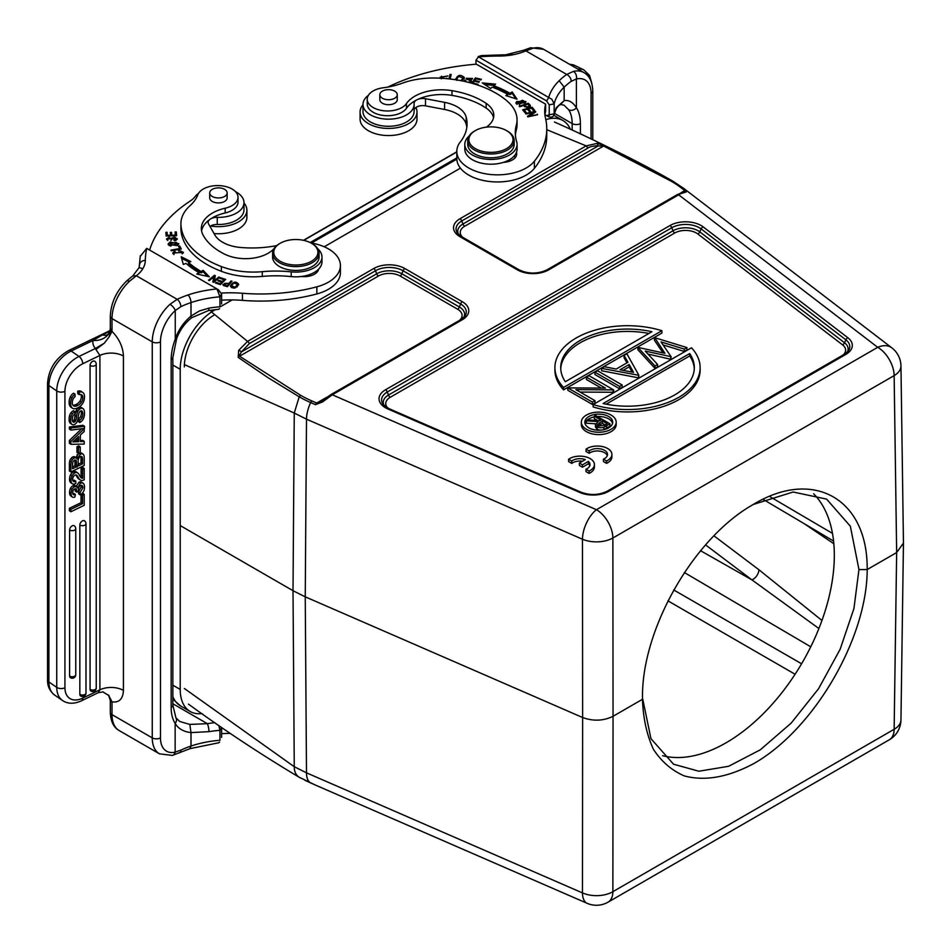 <?xml version="1.0" encoding="UTF-8"?>
<svg xmlns="http://www.w3.org/2000/svg" width="951" height="951" viewBox="0 0 951 951"><rect width="100%" height="100%" fill="white"/><g stroke="black" fill="none" stroke-linecap="round" stroke-linejoin="round"><path stroke-width="1.43" d="M224.591 189.344A8.714 5.028 0 0 0 215.092 188.262A8.714 5.028 0 0 0 209.719 192.898A8.714 5.028 0 0 0 218.433 197.939A8.714 5.028 0 0 0 227.146 192.898A8.714 5.028 0 0 0 224.591 189.344M227.146 192.898L227.146 197.879A8.714 5.028 180 0 1 218.433 202.92A8.714 5.028 180 0 1 209.719 197.879L209.719 192.898M180.904 223.747A58.082 33.535 0 0 0 180.928 224.662L180.928 229.405A58.082 33.535 0 0 1 180.904 228.49L180.904 223.747A58.082 33.535 0 0 1 190.034 205.689A58.082 33.535 0 0 0 197.82 194.812A20.328 11.733 0 0 1 219.871 185.647A20.328 11.733 0 0 1 238.012 197.321L238.012 202.064A20.328 11.733 180 0 1 225.173 212.965A37.755 21.802 0 0 0 201.564 230.867M180.928 229.405A89.798 51.841 0 0 0 221.369 271.308A58.082 33.535 0 0 0 262.274 276.42L262.274 271.677A58.082 33.535 0 0 1 221.369 266.565A89.798 51.841 180 0 1 180.928 224.662M262.274 271.677A87.135 50.308 180 0 1 291.208 271.855A26.141 15.097 0 0 0 321.985 257.008A26.141 15.097 0 0 0 317.789 248.805M273.888 248.805A26.141 15.097 0 0 0 273.21 249.447A31.954 18.449 180 0 1 224.793 254.238A70.636 40.786 180 0 1 202.813 234.517A37.755 21.802 180 0 1 201.339 228.49A37.755 21.802 180 0 1 225.173 208.221A20.328 11.733 0 0 0 238.012 197.321M321.985 257.008L321.985 261.751A26.141 15.097 180 0 1 291.208 276.598A87.135 50.308 180 0 0 262.274 276.42M319.072 253.216L319.072 257.008A23.24 13.409 180 0 1 304.736 269.406A23.24 13.409 180 0 1 279.416 266.494A23.24 13.409 180 0 1 272.604 257.008L272.604 253.216A23.24 13.409 0 0 0 279.416 262.702A23.24 13.409 0 0 0 304.736 265.602A23.24 13.409 0 0 0 319.072 253.216A23.24 13.409 0 0 0 312.273 243.729L311.452 243.254A22.075 12.743 0 0 0 280.236 243.254A22.075 12.743 0 0 0 280.236 261.275A22.075 12.743 0 0 0 311.452 261.275A22.075 12.743 0 0 0 311.452 243.254L311.452 243.254M280.236 243.254L279.416 243.729A23.24 13.409 0 0 0 272.604 253.216M514.182 140.57L514.182 144.362A23.24 13.409 180 0 1 507.37 153.848A23.24 13.409 180 0 1 482.05 156.76A23.24 13.409 180 0 1 467.714 144.362L467.714 140.57A23.24 13.409 -0 0 0 474.513 150.056A23.24 13.409 -0 0 0 507.37 150.056A23.24 13.409 -0 0 0 514.182 140.57A23.24 13.409 -0 0 0 507.37 131.083L506.55 130.608A22.075 12.743 0 0 0 475.334 130.608A22.075 12.743 0 0 0 475.334 148.629A22.075 12.743 0 0 0 506.55 148.629A22.075 12.743 0 0 0 506.55 130.608M475.334 130.608L474.513 131.083A23.24 13.409 -0 0 0 467.714 140.57M414.101 110.173A8.714 5.028 180 0 1 425.501 105.846L444.581 109.472A31.954 18.449 180 0 1 466.18 124.189A76.603 44.221 180 0 1 466.822 127.363M387.877 87.064A174.259 100.604 180 0 1 476.368 64.181L545.624 104.17A87.135 50.308 0 0 0 544.709 111.445A87.135 50.308 0 0 0 545.529 118.293A133.604 77.138 180 0 1 546.766 128.789A133.604 77.138 180 0 1 534.367 161.242A40.667 23.478 180 0 1 488.719 174.295A40.667 23.478 180 0 1 456.813 151.364A40.667 23.478 180 0 1 459.523 142.947A76.603 44.221 0 0 0 467.072 123.796A76.603 44.221 0 0 0 466.18 117.068A31.954 18.449 0 0 0 444.581 102.351L425.501 98.726A8.714 5.028 0 0 0 418.095 99.273M416.312 100.14A8.714 5.028 0 0 0 414.065 103.504A8.714 5.028 0 0 0 414.065 103.742A25.558 14.752 180 0 1 414.101 104.42A25.558 14.752 180 0 1 388.543 119.172A25.558 14.752 180 0 1 362.985 104.42A25.558 14.752 180 0 1 368.382 95.35M362.985 104.42L362.985 111.529A25.558 14.752 0 0 0 388.543 126.281A25.558 14.752 0 0 0 414.101 111.529L414.101 104.42M456.813 151.364L456.813 158.484A40.667 23.478 0 0 0 488.719 181.403A40.667 23.478 0 0 0 534.367 168.363A133.604 77.138 0 0 0 546.766 135.898L546.766 128.789M449.312 78.921L450.013 74.428L448.991 78.885M450.013 75.854L450.857 75.925M450.144 79.016L451.178 74.523L450.013 74.428M476.713 84.734L478.044 84.282L473.016 83.094L474.359 81.192L478.9 82.261L479.363 81.608L474.822 80.538L476.047 78.826L480.885 79.967L481.349 79.302L475.429 77.911L471.672 83.201M472.504 83.438L475.429 79.325L475.429 77.911M474.822 81.299L474.822 80.538M525.594 113.466L525.951 114.025L533.642 112.337L527.448 116.284L527.829 116.878L537.6 114.726L529.576 115.867L535.758 111.921L535.365 111.326L525.594 113.466M535.365 112.159L535.365 111.326M529.576 116.486L529.576 115.867M537.244 114.809L537.244 114.179M533.642 113.264L533.642 112.337M516.096 103.623L517.047 102.708M524.774 101.507L525.701 102.268M525.095 102.934L525.939 101.555L516.738 101.519L515.882 102.934L525.095 102.934M524.762 103.183L524.774 101.602L519.424 104.182L517.035 102.863L522.479 100.271L524.774 101.602M517.035 102.863L517.047 104.372M493.783 85.721A100.782 58.189 0 0 1 509.891 93.246L509.891 94.672A100.782 58.189 180 0 0 493.783 87.147L493.783 85.721L495.566 84.14L482.288 82.915L490.657 88.479L492.19 87.123A97.882 56.513 180 0 1 507.834 94.434L507.442 96.087M484.772 84.568L494.116 85.424M509.891 94.672L512.197 93.329L512.197 91.914L509.891 93.246M512.197 93.329L515.811 98.773M507.834 94.434L505.849 95.587L517.011 99.154L512.197 91.914M503.507 162.348A14.574 8.416 0 0 0 516.702 153.967A14.574 8.416 0 0 0 516.452 152.41M514.015 156.202A14.574 8.416 180 0 1 515.335 157.521M522.634 109.805L525.19 112.919L526.295 112.61L524.203 110.054L527.425 109.175L529.315 111.481L530.42 111.184L528.53 108.866L531.431 108.081L533.452 110.542L534.557 110.245L532.096 107.225L522.634 109.805M523.585 110.97L524.203 110.791M527.924 109.781L528.53 109.615M531.93 108.687L532.096 107.225M532.096 108.652L533.606 110.506M529.469 111.445L528.53 108.866M525.344 112.872L524.203 110.054M528.28 104.669L528.28 103.255L519.187 106.227L519.71 106.762L523.407 105.549C527.02 108.057 529.303 107.986 530.266 105.359M530.301 106.821L530.301 105.406A34.842 20.114 0 0 0 528.28 103.255M528.376 104.776A34.842 20.114 180 0 1 530.016 106.476M529.16 107.213L529.136 105.656C527.995 107.297 526.438 107.142 524.488 105.204L524.583 106.726M524.488 105.204L527.722 104.134A22.598 13.052 180 0 1 529.148 105.656M529.125 105.965L529.125 106.987M455.779 79.575L457.253 77.613M463.03 77.4L464.207 78.719L464.219 77.328C460.248 74.178 457.431 74.903 455.755 79.527L455.862 79.789M455.672 78.885L455.755 79.527M462.305 80.954L464.219 77.328M462.733 80.692L463.113 77.946L460.926 80.669M457.265 80.015L456.837 78.981L458.596 76.365L463.113 77.946M447.659 78.743L446.685 78.184M440.206 78.006L441.573 76.187M441.466 78.267L441.312 77.4L447.909 75.949L440.111 77.293L440.254 78.196M464.635 81.441L464.635 80.181A3.947 2.282 0 0 0 464.457 80.859A3.947 2.282 0 0 0 464.528 81.299L464.587 81.429M466.917 81.964A2.591 1.498 180 0 1 465.621 80.669A2.591 1.498 180 0 1 465.693 80.3L464.635 80.181M468.474 82.357L468.474 82.166A2.591 1.498 180 0 1 467.512 82.119M469.758 82.678L471.399 81.073L467.31 78.244L472.35 79.064L472.504 78.469L466.133 78.315L469.58 80.502A1.617 0.939 180 0 1 470.198 81.227A1.617 0.939 180 0 1 468.474 82.166M466.442 79.004L467.31 78.386M471.327 79.955L471.327 78.529L472.124 79.04M470.198 81.192L471.114 81.81M544.935 115A87.135 50.308 180 0 1 545.624 111.291L545.624 104.17M475.975 64.216L475.975 60.222L478.448 56.846L475.975 60.222M544.971 114.702L546.67 115.689M546.67 115.63L549.238 114.798M546.694 115.642L548.751 116.842C551.937 117.662 553.744 116.664 554.148 113.847L549.226 114.786L549.226 104.824L554.16 103.885L551.901 99.32L478.448 56.846A176.006 101.614 0 0 1 499.287 56.038L499.263 54.98L481.349 55.574L478.151 56.561M549.238 104.836L546.67 101.044M559.176 80.728A83.058 47.954 180 0 1 566.725 74.44A5.813 3.673 54.8 0 1 571.218 81.311A77.245 44.602 180 0 0 564.193 87.171L559.152 80.716A84.223 48.632 180 0 0 548.727 97.406L546.67 100.984L476.38 60.4M533.19 48.168A34.854 20.126 -60 0 1 543.603 49.309L530.646 47.74L533.19 48.168L525.879 50.867A5.813 2.841 -113.4 0 0 523.573 50.272L506.562 54.576M571.218 81.311L576.401 78.992A29.041 16.773 -60 0 1 591.07 93.246L591.07 139.06M499.263 54.98L513.73 54.599A44.959 25.95 180 0 0 525.879 50.867L566.725 74.44L573.465 71.396A5.813 4.173 76.8 0 1 576.401 78.992L576.401 107.76C572.977 102.28 568.912 99.891 564.193 100.616L556.478 107.487A78.422 45.279 -0 0 0 554.148 113.835L554.16 104.039M530.646 47.74L523.573 50.272M554.421 113.347L572.181 123.594A40.667 23.478 120 0 0 568.686 109.745A5.813 4.553 -32.9 0 0 576.401 107.76A46.468 26.83 120 0 1 580.395 123.594L580.395 134.032M568.686 109.745L563.967 105.121M554.041 114.738L554.148 113.847M563.979 105.133L560.686 104.551C559.045 105.097 557.524 106.643 556.085 109.139A5.813 4.553 -153.6 0 0 556.478 107.487M209.517 219.693A8.714 5.028 0 0 0 208.15 222.391A8.714 5.028 0 0 0 208.578 223.96L214.867 234.98A31.954 18.449 0 0 0 240.353 247.45A76.603 44.221 0 0 0 276.705 245.608M221.607 300.183A87.135 50.308 180 0 1 242.457 300.373A133.604 77.138 0 0 0 316.861 293.93A40.667 23.478 0 0 0 340.41 272.64L340.41 265.519A40.667 23.478 180 0 1 316.861 286.822A133.604 77.138 180 0 1 242.457 293.265A87.135 50.308 0 0 0 221.428 293.074M310.906 242.945A40.667 23.478 180 0 1 340.41 265.519M235.468 191.626A25.558 14.752 180 0 1 243.991 202.622A25.558 14.752 180 0 1 217.256 217.363A8.714 5.028 0 0 0 211.015 218.659M209.981 226.421A8.714 5.028 180 0 1 217.256 224.484A25.558 14.752 0 0 0 243.991 209.743L243.991 202.622M149.64 250.054A174.259 100.604 180 0 1 190.307 200.958A29.041 16.773 0 0 0 195.05 196.667A25.558 14.752 180 0 1 198.545 193.35M301.36 276.503A14.574 8.416 0 0 0 318.668 269.097M316.576 270.94A14.574 8.416 180 0 1 317.384 271.808M238.665 284.301C236.074 280.961 233.316 281.496 230.392 285.871L230.392 285.906C233.019 289.247 235.777 288.712 238.665 284.301L238.665 284.242M230.522 286.584L231.866 284.706M237.56 283.98L238.535 285.003M231.485 285.871L233.839 282.982L237.607 284.313L235.17 287.202L231.485 285.871L231.521 287.594M237.215 286.869L237.607 284.313M216.032 283.16L216.032 282.34L215.413 282.958L220.406 284.634L225.66 279.416L220.501 277.68L220.501 278.5M220.109 284.539L220.109 283.707L216.032 282.34M221.726 283.327L221.726 282.114L220.109 283.707M218.516 281.032L218.516 280.212L217.898 280.83L221.726 282.114M222.344 282.72L222.344 281.496L218.516 280.212M224.127 280.937L224.127 279.725L222.344 281.496M220.501 277.68L219.883 278.298L224.127 279.725M179.763 249.269L179.763 248.568L170.954 250.137L171.299 250.779L181.284 249.007L179.656 245.952L180.595 249.126M179.656 245.952L178.479 246.154L179.763 248.568M181.653 258.399L189.213 262.191M188.476 262.476A97.882 56.513 180 0 0 201.148 271.499L201.148 272.925A97.882 56.513 0 0 1 188.476 263.891L188.476 262.476L190.83 261.584L181.201 256.758L183.305 264.426L186.051 263.391A100.782 58.189 0 0 0 199.092 272.687L198.557 274.411M201.148 272.925L203.134 271.784L203.134 270.357L201.148 271.499M203.134 271.784L207.591 276.42M199.092 272.687L196.774 274.019L209.327 276.8L203.134 270.357M178.586 250.969A3.673 2.116 180 0 1 180.773 251.028L182.2 252.336L173.962 253.025L175.293 251.801L174.568 251.254L172.773 253.014L183.412 252.395L178.479 250.256L178.586 250.969M182.176 252.146L183.186 253.061M172.999 253.739L173.962 252.954M174.568 252.17L174.568 251.254M173.962 253.025L173.974 254.583M182.176 253.905L182.2 252.336M168.268 244.776L169.29 243.848M169.92 242.125L168.077 244.062L176.922 245.643L178.812 243.682L169.92 242.125L169.92 243.04M177.599 243.48L178.61 244.395M169.266 244.074L176.03 242.267L177.623 243.658L170.764 245.477L169.266 244.074L169.29 245.703M177.587 245.322L177.623 243.658M174.235 240.71A3.947 2.282 0 0 0 176.03 240.294A2.591 1.498 0 0 0 176.101 240.056L176.101 238.63A2.591 1.498 180 0 1 173.985 240.104L174.235 240.71M169.266 237.798L169.266 237.132L166.544 238.927L172.666 237.988A1.617 0.939 180 0 1 174.128 237.274A1.617 0.939 180 0 1 175.745 237.869A2.591 1.498 180 0 1 176.101 238.63M166.734 239.664L169.504 237.762L169.266 237.132M176.03 240.294L177.326 238.713L167.756 238.891L167.78 240.555M170.895 240.639L172.547 238.297M176.078 238.428L177.148 239.402M228.668 284.432L229.203 283.16L222.855 284.539L223.687 285.538A34.842 20.114 0 0 0 227.455 286.655L232.008 281.223L231.057 280.961L231.057 282.364M223.128 285.181L224.02 284.325M231.057 280.961L229.203 283.16M228.668 285.205L228.668 283.802L227.039 286.548M227.039 285.74A22.598 13.052 180 0 1 224.377 284.955L224.02 285.847M224.388 284.955C223.723 283.232 225.149 282.851 228.668 283.802M224.436 284.979L224.436 285.787M165.985 233.732L167.103 233.696L167.103 232.282L165.878 232.306L166.152 236.003L176.589 235.741L176.315 231.937L176.494 235.753M167.103 233.696L167.269 235.979M167.328 235.967L167.103 232.282M170.526 235.896L170.526 235.218L167.328 235.301M170.431 233.815L171.549 233.78L171.549 232.365L170.324 232.389L170.526 235.218M171.549 233.78L171.703 235.86M171.751 235.86L171.549 232.365M175.317 235.777L175.317 235.099L171.751 235.182M176.315 231.937L175.079 231.961L175.317 235.099M175.186 233.387L176.315 233.352M213.083 282.09L213.987 276.693L212.786 281.971L213.678 282.328L219.622 277.359L218.778 277.026L218.778 278.061M213.987 277.086L214.439 275.291L208.495 280.26L209.327 280.593L213.987 276.693M214.118 281.96L215.33 275.647L214.439 275.291M218.778 277.026L214.118 280.925M586.054 449.134L589.192 450.952A10.164 5.872 180 0 1 600.545 448.896A10.164 5.872 180 0 1 607.499 454.459A10.164 5.872 180 0 1 603.421 459.167L606.56 460.973A14.574 8.416 0 0 0 611.909 454.459A14.574 8.416 0 0 0 602.233 446.542A14.574 8.416 0 0 0 586.054 449.134L586.054 451.511L589.192 453.318A10.164 5.872 180 0 1 599.546 451.107A10.164 5.872 180 0 1 607.297 455.648M603.421 459.167L603.421 461.532L606.56 463.351A14.574 8.416 0 0 0 611.909 456.837L611.909 454.459M663.085 344.94L684.28 351.454L686.907 349.944L686.907 347.567L684.28 349.088L661.04 341.944L671.097 356.696L645.253 351.074L657.605 364.495L655.001 365.992L637.907 347.4L664.951 353.32L654.74 337.688L686.907 347.567M648.011 354.069L670.764 359.264L671.097 356.696M637.907 347.4L637.907 349.778L655.001 368.37L657.605 366.86L657.605 364.495M654.419 337.867L654.419 340.244L663.037 352.88M624.082 355.389L626.875 353.772L638.882 375.3L601.603 368.37L604.384 366.753L616.236 369.036L627.933 362.283L624.082 355.389L624.082 357.754L626.935 362.866M601.603 368.37L601.603 370.735L638.573 377.856L638.882 375.3M580.098 392.074L613.609 392.264L613.609 389.886L575.878 389.637L594.969 400.656L592.437 402.118L567.795 387.889L605.466 388.115L586.434 377.119L588.966 375.669L613.609 389.886M567.795 387.889L567.795 390.255L592.437 404.484L594.969 403.022L594.969 400.656M586.434 377.119L586.434 379.497L601.258 388.044M594.969 372.198L594.969 374.563L619.612 388.793L622.132 387.342L622.132 384.965L619.612 386.427L594.969 372.198L597.49 370.735L622.132 384.965M554.909 367.633L554.909 370.01A72.609 41.915 0 0 0 563.563 389.851L661.896 333.076L661.896 330.71L563.563 387.485A72.609 41.915 180 0 1 554.909 367.633A72.609 41.915 180 0 1 661.896 330.71M593.139 406.933A72.609 41.915 0 0 0 700.126 370.01L700.126 367.633A72.609 41.915 180 0 1 593.139 404.555L593.139 406.933M581.334 422.173L581.334 424.55A17.427 10.057 0 0 0 586.446 431.659A17.427 10.057 0 0 0 605.43 433.846A17.427 10.057 0 0 0 616.189 424.55L616.189 422.173A17.427 10.057 180 0 1 598.761 432.241A17.427 10.057 180 0 1 581.334 422.173A17.427 10.057 180 0 1 586.446 415.064A17.427 10.057 180 0 1 605.43 412.877A17.427 10.057 180 0 1 616.189 422.173M568.603 459.214L571.741 461.021A10.164 5.872 180 0 1 585.329 459.618L579.373 463.054L582.452 464.837L588.407 461.39A10.164 5.872 180 0 1 590.012 464.552A10.164 5.872 180 0 1 585.971 469.247L589.109 471.054A14.574 8.416 0 0 0 594.423 464.552A14.574 8.416 0 0 0 584.77 456.635A14.574 8.416 0 0 0 568.603 459.214L568.603 461.58L571.741 463.399A10.164 5.872 180 0 1 582.487 461.259M585.971 469.247L585.971 471.613L589.109 473.42A14.574 8.416 0 0 0 594.423 466.929L594.423 464.552M579.373 463.054L579.373 465.431L582.452 467.203L588.407 463.767A10.164 5.872 180 0 1 589.81 465.74M598.131 425.893L602.399 423.302L605.133 424.883M602.399 420.924L607.19 423.694L604.491 425.252L598.369 426.048L597.418 424.717L602.399 420.924L602.399 423.302M594.292 416.241L600.925 420.08L599.879 420.687L587.956 419.902L586.363 420.817L598.286 421.602L595.457 424.657L597.097 426.797A5.088 2.936 0 0 0 603.933 427.106A28.352 16.369 0 0 0 606.512 425.786L609.96 423.801L595.576 415.504L594.292 416.241L594.292 418.618L597.608 420.532M602.554 429.923A5.088 2.936 0 0 0 603.933 429.472A28.352 16.369 0 0 0 606.512 428.164L609.96 426.167L609.96 423.801M586.363 420.817L586.363 423.195L595.683 423.801M595.457 424.657L595.457 427.035L597.097 429.174A5.088 2.936 0 0 0 601.365 430.078M612.551 423.361A13.944 8.048 0 0 0 597.371 416.538M594.292 416.918A13.944 8.048 0 0 0 588.907 418.856A13.944 8.048 0 0 0 586.458 420.77M586.363 420.865A13.944 8.048 0 0 0 584.972 423.361M694.289 368.822A66.796 38.563 0 0 0 689.701 355.924L689.701 353.546A66.796 38.563 180 0 1 694.313 367.633A66.796 38.563 180 0 1 603.112 403.533L689.701 353.546M606.132 404.175L689.701 355.924M648.903 333.468A66.796 38.563 0 0 0 560.745 368.822M623.107 370.367L629.17 366.86L632.082 372.091M565.334 381.72A66.796 38.563 180 0 1 560.71 367.633A66.796 38.563 180 0 1 651.91 331.733L565.334 381.72M629.17 364.495L620.016 369.773L633.568 372.376L629.17 364.495L629.17 366.86M588.907 416.479A13.944 8.048 0 0 0 584.817 422.173A13.944 8.048 0 0 0 598.761 430.221A13.944 8.048 0 0 0 612.706 422.173A13.944 8.048 0 0 0 604.099 414.743A13.944 8.048 0 0 0 588.907 416.479M700.126 367.633A72.609 41.915 180 0 0 691.472 347.781L593.139 404.555M563.563 389.851L563.563 387.485M619.612 386.427L619.612 388.793M592.437 402.118L592.437 404.484M613.074 390.195L613.074 392.573M638.573 377.856L638.573 375.479M655.001 365.992L655.001 368.37M670.764 356.887L670.764 359.264M684.28 349.088L684.28 351.454M903.45 543.223L900.954 719.966A23.24 13.433 -179.2 0 1 894.142 729.286L612.872 891.681L613.05 716.281C603.433 720.989 593.293 721.393 582.63 717.518L582.464 539.229A23.24 13.195 -0.1 0 0 612.872 538.004L613.05 716.281L642.507 699.27L642.507 698.129C641.307 629.705 693.552 538.159 752.895 504.708C813.271 467.749 867.942 498.776 867.181 569.566L896.65 552.555L903.45 543.14M671.323 181.284A107.047 61.803 0 0 1 681.118 187.787A2.901 1.89 -52.5 0 1 682.747 187.763L672.761 181.13L671.323 181.284L602.934 145.681M461.758 236.858A2.901 1.676 120 0 0 461.437 236.561L457.752 233.506A19.495 11.257 180 0 1 461.758 220.953L587.944 148.094C589.168 146.454 597.81 145.384 598.167 145.931L603.623 146.026L464.718 226.219A15.299 8.832 0 0 0 462.792 237.346M672.88 181.201L683.9 188.524A23.24 15.157 127.5 0 0 682.759 187.763L686.372 190.545L684.756 190.569L684.554 191.626M238.963 355.817L300.635 395.295L299.196 396.805L267.825 377.547L238.178 357.374L241.459 351.882A2.901 1.177 -150.6 0 0 238.677 350.372L247.545 341.385A2.901 1.676 -120 0 1 249.317 343.596L375.502 270.75L376.691 273.805L241.459 351.882L249.317 343.596M310.822 783.077A2.901 1.426 -66.5 0 1 310.763 783.053A2.901 1.426 -66.5 0 1 310.692 783.018A23.24 11.412 -66.5 0 1 306.495 772.842L582.464 892.906A23.24 11.412 -66.5 0 0 587.171 903.331A23.24 23.24 0 0 0 608.058 902.154A23.24 13.409 60 0 0 612.872 891.681A23.24 13.635 -179.9 0 1 582.464 892.906L582.63 717.518L305.247 596.836L293.015 590.702L294.263 413.031L306.495 419.177L582.464 539.229A23.24 11.412 -66.5 0 1 596.443 509.712L332.291 394.796L322.555 401.928L321.664 400.977L320.237 402M320.071 402.095L316.719 403.046L326.585 397.352M867.205 569.542C867.11 638.264 814.187 729.025 754.202 763.356C728.395 777.217 705.131 781.413 684.411 775.945C671.798 770.5 661.48 761.632 653.444 749.34C646.942 735.313 643.292 718.897 642.484 700.055L642.484 699.294M310.692 402.57A23.24 11.412 113.5 0 0 306.495 419.177L305.247 596.836L306.495 772.842L294.263 766.708C294.251 771.57 295.892 775.089 299.196 777.252L315.494 785.11A2.901 1.426 113.5 0 0 315.566 785.146A2.901 1.426 113.5 0 0 315.625 785.169M315.494 785.11L587.171 903.331M686.372 190.545L686.325 191.912L684.684 191.603M686.325 191.912L676.886 194.979M587.944 148.094L586.161 145.883L459.975 218.742A22.004 12.708 0 0 0 459.975 236.704L517.487 269.906A22.004 12.708 0 0 0 548.608 269.906L678.669 194.812L877.714 347.317A23.24 15.157 -52.5 0 1 891.848 347.852A23.24 23.24 0 0 1 900.954 366.04A23.24 13.397 -0.8 0 1 894.142 375.609A23.24 13.409 -120 0 0 877.714 347.317L596.443 509.712A23.24 13.409 60 0 1 612.872 538.004L894.142 375.609L896.65 552.555L894.142 729.286A23.24 13.409 -120 0 1 889.34 739.759A23.24 23.24 0 0 0 900.954 719.883M462.352 319.702L332.291 394.796A2.901 1.676 -120 0 0 330.841 394.641L460.902 319.56A2.901 1.676 60 0 1 462.352 319.702A22.004 12.708 0 0 0 462.352 301.74L404.853 268.539A22.004 12.708 0 0 0 373.719 268.539L247.545 341.385M322.555 401.928L315.494 404.662A2.901 1.426 -66.5 0 1 316.719 403.046L311.821 400.918L310.597 402.535A109.234 63.063 180 0 1 299.196 396.805L294.263 413.031L184.387 364.613M804.201 523.68L833.837 543.734M821.961 620.48L758.862 569.708A8.714 5.73 -53 0 1 751.956 579.884L705.511 544.852M818.906 628.528L751.956 579.884L700.518 550.7M546.766 129.693L586.161 145.883L597.192 143.387L598.167 145.931L462.947 224.008A2.901 1.676 -120 0 0 464.718 226.219M597.18 143.375L604.777 145.729L603.635 146.014M604.777 145.729C628.338 156.856 650.995 168.66 672.761 181.13M238.19 357.362L238.677 350.372M813.652 493.807A153.063 88.372 -60 0 1 834.324 555.348A153.063 88.372 -60 0 1 775.279 700.732A153.063 88.372 -60 0 1 662.597 755.688M867.181 569.566L858.967 569.601L850.349 526.236L826.597 499.109L793.122 492.012L753.774 504.315M858.955 569.566L853.939 608.509L840.137 649.283L818.585 688.69L791.137 723.129L760.313 749.804L728.621 766.292L698.878 771.225L673.546 764.212L650.971 738.701L642.507 697.998M582.452 464.837L582.452 467.203M588.407 461.39L588.407 463.767M589.109 471.054L589.109 473.42M571.741 461.021L571.741 463.399M589.192 450.952L589.192 453.318M606.56 460.973L606.56 463.351M184.351 688.488L294.263 766.708L293.015 590.702L180.214 525.57M247.914 341.682L211.074 311.643M221.607 733.673A87.135 50.308 180 0 1 230.38 733.411M107.653 334.704A17.427 10.283 61.1 0 1 102.494 334.93L109.757 331.293M189.938 748.687L172.369 755.415L159.471 753.834L119.22 730.594C113.656 727.539 110.685 721.429 110.304 712.275L110.304 700.412A5.813 3.352 0 0 0 110.946 701.945L112.004 701.862C119.184 702.813 122.988 698.997 123.428 690.402L123.428 356.031A17.427 10.057 0 0 0 99.903 355.436L82.737 363.757A23.24 14.538 124.5 0 0 64.93 391.348L64.93 687.775A5.813 3.352 180 0 1 56.751 687.371A29.041 18.164 124.5 0 0 62.54 700.518L54.694 695.122C49.749 691.163 47.372 686.063 47.55 679.81L47.55 383.384C48.703 368.94 55.729 358.004 68.627 350.562L109.971 330.603A17.427 14.087 14 0 1 93.115 340.41L102.494 334.93M110.328 328.44A17.427 14.087 14 0 1 110.019 330.401L108.093 334.479M127.006 280.747L129.645 281.151A34.854 20.126 120 0 0 112.004 318.609L112.004 331.388L110.946 329.64L109.056 337.011L104.265 343.216L95.457 348.435M126.935 280.7C116.474 290.947 110.922 302.798 110.304 316.243A5.813 3.352 180 0 0 112.004 318.609L152.255 341.849A34.854 20.126 -60 0 1 170.003 304.284L177.183 299.327A5.813 3.008 64.6 0 1 180.868 306.662A77.245 44.602 180 0 1 190.996 302.596L190.996 316.053C183.567 322.33 178.312 330.021 175.257 339.138A46.468 26.83 120 0 0 171.156 359.87L171.156 707.532A46.468 26.83 120 0 0 175.15 723.366C178.194 728.632 183.484 731.723 191.02 732.627M129.645 281.151L136.35 275.754L177.183 299.327A83.058 47.954 180 0 1 188.06 294.965A5.813 2.389 71.3 0 1 190.996 302.596A78.422 45.279 180 0 1 219.954 296.819L216.947 288.949A84.223 48.632 180 0 0 188.06 294.965M95.92 349.457L95.457 348.47L79.004 356.447L71.159 351.05L93.115 340.41A23.24 13.421 180 0 0 95.457 348.47M104.265 343.216L95.896 349.469L99.903 355.436L99.903 689.808L98.191 692.72M123.428 356.031C122.988 346.949 119.184 338.734 112.004 331.388L109.056 337.011M170.003 304.284A5.813 2.282 47.6 0 1 175.257 310.549L180.868 306.662M140.261 256.366L146.704 248.377L216.983 288.938M216.971 288.973L218.468 289.805M218.231 289.651L221.619 293.978M219.943 306.781L219.943 296.819L221.607 293.978L221.607 303.94M219.943 740.282L219.943 730.32L221.607 727.467L221.607 737.429M219.622 742.077L218.682 742.826M179.68 752.788A5.813 3.008 -115.3 0 0 180.868 750.137L175.15 752.134A29.041 16.773 -60 0 1 160.469 737.881L160.469 341.849A29.041 16.773 -60 0 1 175.257 310.549L175.257 339.138A5.813 1.308 -159.4 0 0 176.589 338.806L172.856 357.505A5.813 3.352 180 0 1 171.156 359.87M172.404 755.415A5.813 4.173 -103.2 0 0 175.15 752.134L175.15 723.366A5.813 4.553 147.1 0 0 175.959 717.886M110.946 701.933L109.068 695.716L102.827 691.841M159.471 753.834A34.854 20.126 -60 0 1 152.255 737.881L112.004 714.641L112.004 701.862L108.485 694.991L110.304 700.412M84.508 412.568A9.855 6.17 124.5 0 0 83.474 409.049A4.66 2.912 124.5 0 0 83.034 408.621A4.66 2.912 124.5 0 0 79.611 409.132A3.709 2.318 124.5 0 0 77.994 410.998A4.47 2.794 124.5 0 0 77.518 412.092A18.2 11.388 124.5 0 0 76.567 416.562A17.296 10.818 -55.5 0 1 75.759 420.508A1.7 1.07 -55.5 0 1 75.355 421.293A1.819 1.129 -55.5 0 1 74.523 421.994A2.33 1.462 -55.5 0 1 73.12 422.054A2.33 1.462 -55.5 0 1 72.882 421.804A6.11 3.816 -55.5 0 1 72.3 419.427A6.645 4.161 -55.5 0 1 72.882 416.312A3.483 2.175 -55.5 0 1 74.974 414.089L74.974 411.664L73.477 410.642A5.813 3.638 124.5 0 0 70.968 412.758A6.015 3.756 124.5 0 0 69.542 415.742A12.482 7.81 124.5 0 0 69.102 419.403A9.225 5.765 124.5 0 0 70.065 422.993A4.553 2.853 124.5 0 0 70.493 423.397L71.991 424.431A4.553 2.853 124.5 0 0 75.521 423.801A3.638 2.282 124.5 0 0 77.352 421.15A18.426 11.531 124.5 0 0 78.255 416.918A19.163 11.983 -55.5 0 1 79.076 412.924A2.556 1.605 -55.5 0 1 79.634 411.807A1.783 1.117 -55.5 0 1 80.514 411.022A2.437 1.522 -55.5 0 1 81.905 410.998A2.437 1.522 -55.5 0 1 82.19 411.296A7.382 4.612 -55.5 0 1 82.796 414.03A7.632 4.779 -55.5 0 1 82.131 417.572A3.804 2.377 -55.5 0 1 79.718 420.092L79.718 422.529C83.058 420.758 84.651 417.418 84.508 412.496M83.034 408.621L81.536 407.587A4.66 2.912 124.5 0 0 78.113 408.098A3.709 2.318 124.5 0 0 76.496 409.964A4.47 2.794 124.5 0 0 76.032 411.07A18.2 11.388 124.5 0 0 75.07 415.539A17.296 10.818 -55.5 0 1 74.261 419.474A1.7 1.07 -55.5 0 1 73.857 420.259A1.819 1.129 -55.5 0 1 73.025 420.972A2.33 1.462 -55.5 0 1 72.538 421.162M80.99 410.856A7.382 4.612 -55.5 0 1 81.299 413.007A7.632 4.779 -55.5 0 1 80.633 416.538A3.804 2.377 -55.5 0 1 78.232 419.058L78.232 421.495L79.718 422.529M90.072 689.356A3.483 2.175 124.5 0 0 90.773 690.937A3.483 3.483 0 0 0 96.229 688.06L96.229 364.126A3.483 3.483 0 0 0 94.72 361.249A3.483 2.175 124.5 0 0 91.783 361.939A3.483 2.175 124.5 0 0 90.072 365.422L90.072 689.356A3.483 2.009 0 0 0 94.981 689.606A3.483 2.009 0 0 0 96.229 688.06M79.836 694.313A3.483 2.175 124.5 0 0 80.538 695.894A3.483 3.483 0 0 0 85.994 693.017L85.994 523.704A3.483 3.483 0 0 0 84.484 520.827A3.483 2.175 124.5 0 0 81.548 521.517A3.483 2.175 124.5 0 0 79.836 524.988L79.836 694.313A3.483 2.009 0 0 0 84.746 694.563A3.483 2.009 0 0 0 85.994 693.017M69.601 676.03A3.483 2.175 124.5 0 0 70.303 677.611A3.483 3.483 0 0 0 75.759 674.735L75.759 528.661A3.483 3.483 0 0 0 74.249 525.784A3.483 2.175 124.5 0 0 71.313 526.474A3.483 2.175 124.5 0 0 69.601 529.957L69.601 676.03A3.483 2.009 0 0 0 74.511 676.28A3.483 2.009 0 0 0 75.759 674.735M81.037 494.342L81.037 502.675L69.387 508.31L69.387 510.735L70.873 511.769L84.223 505.302L84.223 494.365L82.523 495.186L82.523 503.697L70.873 509.344L70.873 511.769M84.223 494.365L82.725 493.343L81.643 493.866M81.382 486.662L78.6 491.596L78.6 493.842L80.098 494.865A5.492 3.435 124.5 0 0 83.426 491.715A7.763 4.862 124.5 0 0 84.484 487.138A8.321 5.207 124.5 0 0 83.379 483.405L81.881 482.383M81.168 485.307A4.696 2.936 -55.5 0 1 81.37 486.734L82.868 487.756L80.098 492.618L80.098 494.865M75.034 488.802A9.058 5.67 -55.5 0 1 75.2 491.085L76.686 492.119L78.351 491.31A19.353 12.101 -55.5 0 1 78.553 488.493A3.364 2.104 -55.5 0 1 79.373 486.508A2.199 1.367 -55.5 0 1 80.585 485.462A2.77 1.736 -55.5 0 1 82.048 485.497A2.77 1.736 -55.5 0 1 82.202 485.628A4.696 2.936 -55.5 0 1 82.868 487.756M77.316 487.875A4.553 2.853 124.5 0 0 76.496 486.555A4.553 2.853 124.5 0 0 76.306 486.448A3.673 2.294 124.5 0 0 74.594 486.722A3.947 2.473 124.5 0 0 72.003 489.373A7.501 4.696 124.5 0 0 71.052 493.486A7.632 4.779 124.5 0 0 71.979 496.695A4.577 2.865 124.5 0 0 72.335 497.016A4.577 2.865 124.5 0 0 74.927 496.981L75.402 494.472L73.905 493.438A3.34 2.092 -55.5 0 1 72.775 493.795M75.165 485.664A4.553 2.853 124.5 0 0 74.998 485.533A4.553 2.853 124.5 0 0 74.808 485.414A3.673 2.294 124.5 0 0 73.096 485.699A3.947 2.473 124.5 0 0 70.505 488.339A7.501 4.696 124.5 0 0 69.554 492.463A7.632 4.779 124.5 0 0 70.481 495.673A4.577 2.865 124.5 0 0 70.838 495.982L72.335 497.016M81.869 482.407A4.553 2.853 124.5 0 0 81.596 482.181A4.553 2.853 124.5 0 0 78.957 482.24L75.818 486.9M70.576 474.763A7.953 4.981 124.5 0 0 69.566 479.221A7.442 4.66 124.5 0 0 70.743 482.704L72.228 483.726A5.813 3.638 124.5 0 0 75.818 483.429L75.783 481.206A3.947 2.473 -55.5 0 1 73.512 481.479A4.161 2.603 -55.5 0 1 73.5 481.468A4.161 2.603 -55.5 0 1 72.68 479.423A4.422 2.758 -55.5 0 1 73.251 476.926A2.615 1.64 -55.5 0 1 74.582 475.381A2.901 1.819 -55.5 0 1 76.603 475.143A2.901 1.819 -55.5 0 1 76.698 475.227A13.433 8.404 -55.5 0 1 78.232 477.366A14.574 9.118 124.5 0 0 80.407 480.077A14.574 9.118 124.5 0 0 80.704 480.267A7.442 4.66 124.5 0 0 84.223 479.791L84.223 468.463L82.594 469.247L82.594 478.175A4.161 2.603 -55.5 0 1 81.251 477.889A4.161 2.603 -55.5 0 1 81.085 477.759A21.112 13.207 -55.5 0 1 79.456 475.25M79.432 475.274A14.075 8.809 124.5 0 0 77.554 472.825L76.056 471.803A4.553 2.853 124.5 0 0 73.393 471.91A4.422 2.758 124.5 0 0 70.588 474.763L72.074 475.785A7.953 4.981 124.5 0 0 71.052 480.243A7.442 4.66 124.5 0 0 72.228 483.726M84.223 468.463L82.725 467.428L81.097 468.225L81.097 477.152A4.161 2.603 -55.5 0 1 80.585 477.152M75.914 474.929A13.433 8.404 -55.5 0 1 76.746 476.332A14.574 9.118 124.5 0 0 78.909 479.042A14.574 9.118 124.5 0 0 79.206 479.233M75.818 481.194L74.285 480.184A3.947 2.473 -55.5 0 1 72.847 480.612M69.387 464.338L69.387 470.947L70.873 471.969L84.223 465.503L84.223 458.156M69.768 460.855A11.697 7.311 124.5 0 0 69.399 464.326L70.897 465.36A11.697 7.311 124.5 0 1 71.254 461.877A4.957 3.103 124.5 0 1 72.514 459.488A3.875 2.425 124.5 0 1 74.321 457.978A3.673 2.294 124.5 0 1 76.389 457.942L74.891 456.92A3.673 2.294 124.5 0 0 72.823 456.944A3.875 2.425 124.5 0 0 71.028 458.465A4.957 3.103 124.5 0 0 69.768 460.855L71.254 461.877M78.969 453.175L75.569 457.99M81.655 453.223A4.553 2.853 124.5 0 0 81.56 453.14A4.553 2.853 124.5 0 0 78.921 453.199L80.407 454.233A4.553 2.853 124.5 0 1 83.046 454.174L81.56 453.14M81.798 453.306A8.595 5.373 124.5 0 0 81.691 453.175L83.189 454.209A8.595 5.373 124.5 0 1 84.187 458.168M80.229 446.911L78.731 445.888L76.96 446.744L76.96 452.355L78.457 453.377L80.229 452.521L80.229 446.911L78.457 447.766L78.457 453.377M81.715 428.711L69.387 440.444L69.387 443.285L70.873 444.307L84.223 444.081L84.223 441.383L80.359 441.573L80.359 435.023L84.223 431.469L84.223 428.77L70.873 441.478L70.873 444.307M84.223 441.383L82.725 440.349L80.359 440.468M84.508 426.298L83.01 425.263L69.387 426.999L69.387 429.079L70.873 430.102L84.508 428.354L84.508 426.298L70.873 428.021L70.873 430.102M80.847 394.534A6.253 3.911 -55.5 0 1 81.299 396.781A6.11 3.816 -55.5 0 1 79.86 401.298A7.061 4.422 -55.5 0 1 76.068 404.484A6.99 4.375 -55.5 0 1 72.87 405.15M70.671 403.438A9.736 6.086 124.5 0 0 72.454 408.217A8.963 5.599 124.5 0 0 77.685 407.86A8.5 5.314 124.5 0 0 82.761 403.272A9.736 6.086 124.5 0 0 84.496 397.054A10.021 6.265 124.5 0 0 83.89 393.714A8.321 5.207 124.5 0 0 82.808 392.49L81.311 391.467A8.321 5.207 124.5 0 0 80.669 391.123A8.143 5.1 124.5 0 0 77.744 391.194L77.744 393.631L79.23 394.653A6.015 3.756 -55.5 0 1 81.822 394.927A6.015 3.756 -55.5 0 1 81.941 395.01A6.253 3.911 -55.5 0 1 82.796 397.815A6.11 3.816 -55.5 0 1 81.358 402.332A7.061 4.422 -55.5 0 1 77.554 405.506A6.99 4.375 -55.5 0 1 73.726 405.982A6.431 4.03 -55.5 0 1 73.584 405.875A6.431 4.03 -55.5 0 1 72.3 402.784A7.061 4.422 -55.5 0 1 72.989 399.337A4.422 2.758 -55.5 0 1 75.081 396.662L75.081 394.225A5.813 3.638 124.5 0 0 71.836 397.97L70.35 396.947A5.813 3.638 124.5 0 1 73.584 393.191L75.081 394.225M69.173 402.487A9.736 6.086 124.5 0 0 70.956 407.194A8.963 5.599 124.5 0 0 71.17 407.337M70.326 396.947A10.378 6.491 124.5 0 0 69.114 402.439L70.6 403.474A10.378 6.491 124.5 0 1 71.824 397.97M80.799 456.492A9.89 6.181 -55.5 0 1 81.013 459.036L81.037 462.875L78.16 464.266M74.879 460.141A9.546 5.968 -55.5 0 1 74.963 461.306L74.963 465.812L72.585 466.977M77.174 437.947L77.174 440.646L74.107 440.777M69.387 508.31L70.873 509.344M81.037 502.675L82.523 503.697M81.156 494.247L82.523 495.186M83.355 483.429A4.553 2.853 124.5 0 0 83.094 483.203A4.553 2.853 124.5 0 0 80.455 483.263L77.316 487.934M75.402 494.472A3.34 2.092 -55.5 0 1 73.334 494.579A3.34 2.092 -55.5 0 1 72.68 492.832A4.161 2.603 -55.5 0 1 73.227 490.443A2.318 1.45 -55.5 0 1 74.713 488.921A2.318 1.45 -55.5 0 1 76.044 488.897A2.318 1.45 -55.5 0 1 76.342 489.23A9.058 5.67 -55.5 0 1 76.686 492.119M77.554 472.825A4.553 2.853 124.5 0 0 74.891 472.932A4.422 2.758 124.5 0 0 72.074 475.785M80.466 454.209L77.055 459.024M77.055 458.988A3.673 2.294 124.5 0 0 76.389 457.942M70.873 465.36L70.873 471.969M78.16 461.283A9.736 6.086 -55.5 0 1 78.339 459.476A2.996 1.878 -55.5 0 1 79.064 457.835A2.473 1.545 -55.5 0 1 80.419 456.646A2.318 1.45 -55.5 0 1 81.798 456.599A2.318 1.45 -55.5 0 1 82.071 456.884A9.89 6.181 -55.5 0 1 82.499 460.058L82.523 463.898L78.16 466.014L78.16 461.283M72.597 464.373A5.302 3.317 -55.5 0 1 73.061 461.734A2.318 1.45 -55.5 0 1 74.582 460.284A2.128 1.331 -55.5 0 1 75.914 460.201A2.128 1.331 -55.5 0 1 76.318 460.914A9.546 5.968 -55.5 0 1 76.46 462.329L76.46 466.846L72.585 468.724L72.585 464.385M72.87 441.918L78.66 436.568L78.66 441.68L72.87 441.918M74.974 411.664A5.813 3.638 124.5 0 0 72.454 413.792A6.015 3.756 124.5 0 0 71.04 416.764A12.482 7.81 124.5 0 0 70.6 420.437A9.225 5.765 124.5 0 0 71.563 424.015A4.553 2.853 124.5 0 0 71.991 424.431M82.808 392.49A8.321 5.207 124.5 0 0 82.155 392.145L80.669 391.123M82.166 392.133A8.143 5.1 124.5 0 0 79.23 392.228L79.23 394.653M78.6 491.596L80.098 492.618M75.628 488.743L76.342 489.23M69.554 492.463L71.052 493.486M70.505 488.339L72.003 489.373M73.096 485.699L74.594 486.722M74.808 485.414L76.306 486.448M78.957 482.24L80.455 483.263M74.285 480.184L75.783 481.206M69.566 479.221L71.052 480.243M73.393 471.91L74.891 472.932M81.097 477.152L82.594 478.175M81.097 468.225L82.594 469.247M81.037 462.875L82.523 463.898M81.013 459.036L82.499 460.07M81.441 456.456L82.071 456.884M74.963 465.812L76.46 466.846M74.832 459.892L76.318 460.914M76.96 446.744L78.457 447.766M69.387 440.444L70.873 441.478M77.174 440.646L78.66 441.68M69.387 426.999L70.873 428.021M78.232 419.058L79.718 420.092M80.633 416.538L82.131 417.572M81.299 413.007L82.796 414.03M69.102 419.403L70.6 420.437M70.968 412.758L72.454 413.792M73.025 420.972L74.523 421.994M73.857 420.259L75.355 421.293M76.068 404.484L77.554 405.506M79.86 401.298L81.358 402.332M81.299 396.781L82.796 397.815M77.744 391.194L79.23 392.228M70.956 407.194L72.454 408.217M189.808 724.412L207.366 723.687A5.813 1.308 80.6 0 1 208.958 731.652A78.422 45.279 180 0 1 219.954 730.32L218.849 725.458M179.763 721.488L189.82 724.424L190.996 732.603L208.958 731.652M219.622 308.576L218.682 309.325M208.269 310.632A5.813 1.308 -99.4 0 0 208.317 310.632A5.813 1.308 -99.4 0 0 208.958 308.124L199.484 310.929L190.996 316.053L191.579 317.789C184.601 323.411 179.608 330.425 176.589 338.806M201.695 713.607L202.825 714.26M642.507 699.27L642.507 696.964M382.373 98.25A8.714 5.028 -0 0 0 391.871 99.344A8.714 5.028 -0 0 0 397.256 94.696A8.714 5.028 -0 0 0 394.701 91.13A8.714 5.028 -0 0 0 385.203 90.048A8.714 5.028 -0 0 0 379.829 94.696A8.714 5.028 -0 0 0 382.373 98.25M397.256 94.696L397.256 99.677A8.714 5.028 180 0 1 391.871 104.325A8.714 5.028 180 0 1 382.373 103.231A8.714 5.028 180 0 1 379.829 99.677L379.829 94.696M493.545 117.71A31.954 18.449 -0 0 0 486.151 108.093A70.636 40.786 -0 0 0 451.987 95.397A37.755 21.802 -0 0 0 406.457 108.307A20.328 11.733 180 0 1 383.74 115.511A20.328 11.733 180 0 1 367.229 103.98L367.229 99.237A20.328 11.733 -0 0 1 383.205 87.777A58.082 33.535 -0 0 0 402.059 83.284A58.082 33.535 180 0 1 434.916 78.018A89.798 51.841 180 0 1 507.501 101.365A58.082 33.535 180 0 1 517.047 119.79L517.047 124.533A58.082 33.535 180 0 1 516.345 129.728A87.135 50.308 -0 0 0 515.394 135.161M517.082 144.362L517.082 149.105A26.141 15.097 180 0 1 490.942 164.202A26.141 15.097 180 0 1 464.801 149.105L464.801 144.362A26.141 15.097 -0 0 0 490.942 159.459A26.141 15.097 -0 0 0 517.082 144.362A26.141 15.097 -0 0 0 516.666 141.699A87.135 50.308 -0 0 1 515.287 132.783A87.135 50.308 -0 0 1 516.345 124.985L516.345 129.728M367.229 99.237A20.328 11.733 -0 0 0 383.74 110.768A20.328 11.733 -0 0 0 406.457 103.564A37.755 21.802 180 0 1 451.987 90.654A70.636 40.786 180 0 1 486.151 103.35A31.954 18.449 180 0 1 493.807 115.333A31.954 18.449 180 0 1 486.389 127.149M468.998 136.171A26.141 15.097 -0 0 0 464.801 144.362M517.047 119.79A58.082 33.535 180 0 1 516.345 124.985M362.985 104.776A28.459 16.429 -0 0 0 360.072 112.004A28.459 16.429 -0 0 0 368.417 123.618A28.459 16.429 -0 0 0 399.432 127.184A28.459 16.429 -0 0 0 417.002 112.004A28.459 16.429 -0 0 0 415.92 107.522M417.002 112.004L417.002 119.113A28.459 16.429 180 0 1 399.432 134.305A28.459 16.429 180 0 1 368.417 130.739A28.459 16.429 180 0 1 360.072 119.113L360.072 112.004M210.587 226.017A28.459 16.429 0 0 0 246.891 210.219A28.459 16.429 0 0 0 243.991 202.979M246.891 210.219L246.891 217.327A28.459 16.429 180 0 1 214.058 233.566M184.328 366.92A42.403 24.476 -60 0 1 214.308 314.983M201.874 713.583A48.216 27.841 -60 0 1 190.2 711.503A48.216 27.841 -60 0 1 180.214 689.439L180.214 369.297A48.216 27.841 -60 0 1 214.308 310.24L215.33 309.657M545.838 119.683A48.216 27.841 -60 0 1 562.897 120.515A48.216 27.841 -60 0 1 570.457 129.407M220.501 306.674L232.199 299.922M324.232 246.784L460.427 168.149M225.173 208.221L225.173 212.965M221.369 266.565L221.369 271.308M291.208 271.855L291.208 276.598M444.581 109.472L444.581 102.351M425.501 98.726L425.501 105.846M534.367 161.242L534.367 168.363M466.18 117.068L466.18 124.189M516.738 101.519L516.738 102.934M519.424 104.824L519.424 104.182M592.782 139.856L592.782 90.868A5.813 3.352 180 0 1 591.07 93.246M572.181 130.204L572.181 123.594A5.813 3.352 -0 0 0 580.395 123.594M513.73 54.599A44.733 25.82 180 0 1 499.287 56.038M554.148 103.873A78.422 45.279 180 0 1 564.157 87.159L564.157 100.616L560.686 104.42M573.465 71.396A34.854 20.126 -60 0 1 583.855 72.549L543.603 49.309M591.819 83.426L589.549 75.414L583.831 69.875A29.041 15.24 115.8 0 0 578.089 69.221M569.982 64.537A29.041 15.24 -64.2 0 1 574.487 65.346L569.221 64.097M549.405 114.75A84.223 48.632 -0 0 0 548.727 116.854M316.861 286.822L316.861 293.93M217.256 224.484L217.256 217.363M242.457 300.373L242.457 293.265M235.17 287.202L235.17 287.939M170.764 245.477L170.764 246.202M843.062 355.032A15.299 8.832 0 0 0 842.527 344.833L697.796 233.946A15.299 8.832 0 0 0 674.758 233.007L390.231 397.28A15.299 8.832 0 0 0 388.127 408.252M599.748 424.812L599.748 422.434M597.097 426.797L597.097 429.174M603.933 427.106L603.933 429.472M606.512 425.786L606.512 428.164M459.975 218.742A2.901 1.676 -120 0 1 461.758 220.953L462.947 224.008A17.819 10.283 0 0 0 458.596 234.445M680.928 192.78L684.756 190.569L681.118 187.787M390.231 397.28A2.901 1.676 60 0 1 388.46 395.069A17.819 10.283 0 0 0 384.109 405.506M847.258 352.132A17.819 10.283 0 0 0 844.536 342.776A2.901 1.89 -52.5 0 1 842.527 344.833M699.793 231.878A17.819 10.283 0 0 0 672.975 230.796L388.46 395.069L387.271 392.014L671.786 227.741A19.495 11.257 180 0 1 701.113 228.906L845.879 339.816L844.536 342.776L699.793 231.878A2.901 1.89 -52.5 0 1 697.796 233.946M670.015 225.53L385.488 389.791A22.004 12.708 0 0 0 387.806 408.93L579.884 492.487A22.004 12.708 0 0 0 608.688 491.322L845.867 354.39A22.004 12.708 0 0 0 847.888 337.76L703.122 226.849A22.004 12.708 0 0 0 670.015 225.53A2.901 1.676 -120 0 1 671.786 227.741L672.975 230.796A2.901 1.676 -120 0 0 674.758 233.007M378.462 276.016A2.901 1.676 60 0 1 376.691 273.805A17.819 10.283 0 0 1 401.881 273.805A2.901 1.676 -60 0 1 400.109 276.016A15.299 8.832 0 0 0 378.462 276.016L239.557 356.221M300.635 395.295A107.201 61.886 0 0 0 311.821 400.918M459.535 320.344A15.299 8.832 0 0 0 457.609 309.218L400.109 276.016M463.731 317.444A17.819 10.283 0 0 0 459.381 307.007A2.901 1.676 -60 0 1 457.609 309.218M459.381 307.007L401.881 273.805L403.069 270.75L460.569 303.951L459.381 307.007M315.494 404.662L310.62 402.535M462.352 301.74A2.901 1.676 -60 0 0 460.569 303.951A19.495 11.257 180 0 1 464.587 316.505L460.902 319.56A2.901 1.676 60 0 0 460.569 319.869M373.719 268.539A2.901 1.676 -120 0 1 375.502 270.75A19.495 11.257 180 0 1 403.069 270.75A2.901 1.676 -60 0 1 404.853 268.539M847.888 337.76A2.901 1.89 -52.5 0 0 845.879 339.816A19.495 11.257 180 0 1 848.102 351.192L844.417 354.248A2.901 1.676 60 0 1 845.867 354.39M701.113 228.906L699.77 231.866M300.801 778.156L299.078 777.181C261.145 754.535 224.281 730.202 188.476 704.144M770.417 496.945L832.47 533.392M758.862 569.708L713.904 535.793M519.258 270.06A2.901 1.676 120 0 0 518.937 269.763L461.437 236.561A2.901 1.676 120 0 0 459.975 236.704M546.825 270.06A2.901 1.676 60 0 1 547.158 269.763C537.743 274.15 528.34 274.15 518.937 269.763A2.901 1.676 120 0 0 517.487 269.906M684.684 191.591L677.219 194.658L547.158 269.763A2.901 1.676 60 0 1 548.608 269.906M389.328 408.954A2.901 1.426 113.5 0 0 388.971 408.633A2.901 1.426 113.5 0 0 387.806 408.93M581.394 492.511A2.901 1.426 113.5 0 0 581.037 492.202L388.971 408.633L383.265 404.555A19.495 11.257 180 0 1 387.271 392.014A2.901 1.676 60 0 0 385.488 389.791M606.904 491.489A2.901 1.676 60 0 1 607.237 491.18C599.035 495.209 590.298 495.554 581.037 492.202A2.901 1.426 113.5 0 0 579.884 492.487M844.096 354.557A2.901 1.676 60 0 1 844.417 354.248L607.237 491.18A2.901 1.676 60 0 1 608.688 491.322M701.137 228.929A2.901 1.89 -52.5 0 1 703.146 226.873M810.751 646.799L684.351 572.526M673.712 589.953L801.586 663.774M795.095 674.259L667.923 600.83M110.946 329.628A5.813 3.352 180 0 1 110.304 328.095L110.019 330.401M132.867 275.968L136.35 275.754A44.959 25.95 0 0 0 142.816 268.741A44.733 25.82 0 0 0 145.325 260.408A176.006 101.614 180 0 1 146.716 248.377M108.842 331.126L109.864 330.948M68.627 350.562A5.813 3.043 64.2 0 1 71.159 351.05A29.041 18.164 -55.5 0 0 48.905 385.547L56.751 390.932L56.751 687.371L48.905 681.974L48.905 385.547A5.813 3.352 0 0 1 47.55 383.384M160.469 737.881A5.813 3.352 0 0 1 152.255 737.881L152.255 341.849A5.813 3.352 0 0 0 160.469 341.849M139.512 265.127A5.813 4.743 0.7 0 1 139.512 265.079A5.813 4.743 0.7 0 1 145.325 260.408M126.947 280.676L132.807 275.897L139.155 267.54L142.816 268.741M219.954 740.282A78.422 45.279 0 0 0 190.996 746.059L190.996 732.603M189.903 748.603L191.02 746.071A77.245 44.602 0 0 0 180.868 750.137M119.22 730.594A34.854 20.126 -60 0 1 112.004 714.641A5.813 3.352 0 0 1 110.304 712.275M64.93 687.775A23.24 14.538 124.5 0 0 82.737 698.129L99.903 689.808A17.427 10.057 0 0 1 123.428 690.402M82.737 698.129A5.813 3.043 64.2 0 1 81.536 700.792L97.965 692.827M90.072 365.422A3.483 2.009 0 0 0 94.981 365.671A3.483 2.009 0 0 0 96.229 364.126M79.836 524.988A3.483 2.009 0 0 0 84.746 525.237A3.483 2.009 0 0 0 85.994 523.704M69.601 529.957A3.483 2.009 0 0 0 74.511 530.194A3.483 2.009 0 0 0 75.759 528.661M82.737 363.757A5.813 3.043 -115.8 0 0 79.004 356.447A29.041 18.164 124.5 0 0 56.751 390.932A5.813 3.352 180 0 0 64.93 391.348M47.55 679.81A5.813 3.352 0 0 0 48.905 681.974A29.041 18.164 -55.5 0 0 54.694 695.122M70.481 495.673L71.979 496.695M76.746 476.332L78.232 477.366M71.028 458.465L72.514 459.499M72.823 456.944L74.321 457.966M74.963 461.306L76.46 462.329M81.524 410.832L82.19 411.296M70.065 422.993L71.563 424.015M69.542 415.742L71.04 416.764M74.261 419.474L75.759 420.508M75.07 415.539L76.567 416.562M76.032 411.07L77.518 412.092M76.496 409.964L77.994 410.998M78.113 408.098L79.611 409.132M172.856 357.505L172.856 705.155A5.813 3.352 180 0 1 171.156 707.532M172.856 703.764L207.366 723.687A84.223 48.632 180 0 1 214.831 722.665M219.954 306.781A78.422 45.279 0 0 0 208.958 308.124M451.987 95.397L451.987 90.654M486.151 103.35L486.151 108.093M406.457 108.307L406.457 103.564M180.214 689.439L172.856 685.184M172.856 365.041L180.214 369.297M172.856 696.655A48.216 27.841 120 0 0 180.583 705.951L190.2 711.503M456.837 159.126L311.476 243.04M213.63 309.86L214.308 310.24M303.749 240.365L456.813 151.994M172.856 698.01A47.93 27.674 120 0 0 174.592 700.685L180.583 705.951M456.813 157.902L310.157 242.564M310.074 274.411L310.074 275.933M456.837 80.407L456.837 78.981M441.312 78.814L441.312 77.4M465.621 81.667L465.621 80.669M470.198 82.511L470.198 81.227M467.31 79.658L467.31 78.244M583.831 69.875L574.487 65.346M592.782 90.868C592.414 81.762 589.442 75.652 583.855 72.549M556.085 109.151L554.076 114.596M900.954 365.969L903.45 542.902M316.41 785.514L304.998 780.355M319.976 402.154L330.841 394.653M763.546 499.62L833.575 541.06M608.058 902.154L889.34 739.759M683.9 188.524L891.848 347.852M554.445 122.001C594.839 139.94 634.317 159.673 672.868 181.189M110.304 316.243L110.304 328.095M139.155 267.54L140.308 255.724M189.927 748.663L218.338 742.85M62.54 700.518C67.794 704.037 74.13 704.12 81.536 700.792M77.067 467.226L77.067 465.265M77.067 457.716L77.067 454.661M98.179 692.708L103.16 691.9M76.496 486.555L74.998 485.533M83.094 483.203L81.596 482.181M80.407 480.077L78.909 479.042M172.856 705.155L175.923 717.827L179.751 721.476M191.579 317.789L208.317 310.62L218.338 309.36M562.897 120.515L553.851 115.297M456.813 151.78L303.476 240.306M172.856 698.438L174.592 700.685"/></g></svg>
